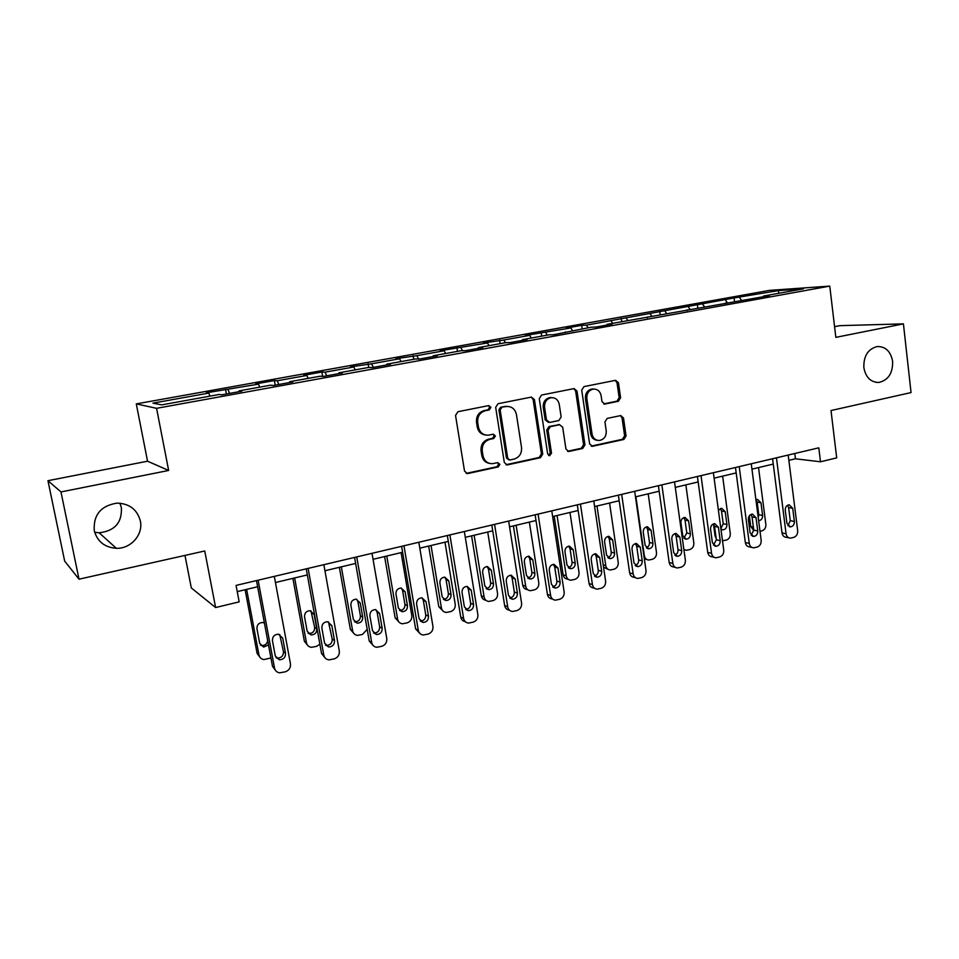 <?xml version="1.0" encoding="UTF-8"?>
<svg xmlns="http://www.w3.org/2000/svg" width="959" height="959" viewBox="0 0 959 959"><rect width="100%" height="100%" fill="white"/><g stroke="black" fill="none" stroke-linecap="round" stroke-linejoin="round"><path stroke-width="1.44" d="M490.9 407.371L488.742 405.585L457.934 411.711L455.537 415.403L464.528 471.121L467.453 473.626L498.236 466.937L499.879 464.372L497.853 462.634L492.315 463.7C487.34 463.569 484.235 460.907 483 455.693L482.269 451.09C481.874 445.012 484.403 441.104 489.845 439.342L493.753 438.527L495.395 435.961L493.31 434.199L488.083 435.206C482.952 435.158 479.74 432.461 478.445 427.091L477.714 422.451C477.318 416.35 479.848 412.43 485.314 410.716L489.246 409.937L490.9 407.371M485.602 435.038C481.082 434.415 478.301 431.718 477.234 426.935L476.503 422.308C476.108 416.218 478.637 412.31 484.091 410.596L488.011 409.817L489.665 407.263L488.467 405.633M466.17 473.386L496.99 466.697L498.632 464.144L497.649 462.658M489.653 463.437C485.398 462.682 482.773 460.032 481.79 455.477L481.058 450.886C480.663 444.82 483.18 440.912 488.611 439.162L492.518 438.347L494.161 435.794L493.082 434.235M863.843 367.549C865.701 377.39 870.712 382.353 878.876 382.437C888.274 380.208 892.865 373.207 892.625 361.447C890.779 351.474 885.684 346.499 877.329 346.523C868.075 348.884 863.568 355.885 863.843 367.549M94.258 530.651C97.303 541.547 104.663 547.433 116.339 548.308C130.927 548.884 143.466 534.463 140.338 520.881C137.173 509.481 129.405 503.559 117.034 503.115C100.851 505.741 93.263 514.923 94.258 530.651M94.653 532.269L99.149 532.796C114.756 530.962 122.165 522.571 121.361 507.611L119.911 503.187M618.399 401.27L620.605 397.769L618.459 382.797L615.606 380.315L583.971 386.609L581.717 390.145L589.629 443.897L592.374 446.331L623.877 439.462L626.059 435.961L623.494 418.016L620.749 415.571L607.155 418.424L604.937 421.948L606.232 430.903C606.436 436.297 604.146 439.498 599.363 440.481C595.419 440.397 592.974 438.227 592.027 433.947L586.836 398.608C586.608 393.334 588.802 390.157 593.429 389.066C597.553 389.03 600.118 391.248 601.125 395.707L601.988 401.593L604.805 404.063L618.399 401.27L616.961 401.174L619.154 397.685L617.021 382.737L615.222 380.387M60.98 491.943L168.652 470.461L147.542 461.207L47.95 480.699L60.98 491.943L79.01 579.188L204.746 550.981L215.607 607.538L239.175 601.868L236.058 585.41L818.794 447.829L820.496 461.782L836.692 457.875L831.009 410.536L911.05 392.579L903.426 323.866L839.904 325.652L834.582 326.695M168.652 470.461L156.569 408.318L829.763 286.106L835.84 337.352L903.426 323.866M534.427 399.615L531.418 397.086L498.021 403.727L495.671 407.371L504.314 462.466L507.179 464.947L540.444 457.707L542.734 454.098L534.427 399.615L533.12 399.519L531.202 397.122M541.571 395.048L574.069 388.587L576.994 391.092L584.942 444.916L582.712 448.464L568.723 451.497L565.942 449.052L562.669 427.175L559.493 424.741L550.334 426.659L548.045 430.255L551.509 453.116L549.639 455.681L547.673 453.955L539.27 398.644L541.571 395.048M79.01 579.188L64.661 561.087L47.95 480.699M156.569 408.318L136.286 403.895L769.286 290.397L829.763 286.106M734.486 301.282L734.055 297.949L586.452 325.149L581.681 325.329L566.218 328.11L570.893 327.942L525.292 335.47L529.74 335.35L503.871 340.001L483.288 343.01L487.496 342.95L440.181 350.754L444.137 350.754L416.865 355.657L395.923 358.714L399.603 358.762L371.589 363.797L350.467 366.877L353.847 366.997L325.065 372.176L321.876 372.02L303.763 375.281L306.832 375.448L277.247 380.771L274.37 380.555L255.741 383.9L258.498 384.151L206.377 392.782L208.774 393.094L152.96 403.14L161.639 404.878L219.191 394.473L221.793 394.808L241.812 391.188L239.067 390.876L239.031 391.692M734.055 297.949L778.78 290.541L803.462 288.815L763.496 296.043L769.43 295.648L607.011 324.334L612.142 324.13L596.138 327.031L591.104 327.211L553.751 334.703L548.956 334.835L522.451 339.63L527.09 339.534L510.2 342.591L505.669 342.663L478.445 347.59L482.809 347.554L465.463 350.694L461.195 350.706L433.216 355.765L437.304 355.789L419.455 359.026L415.487 358.966L386.729 364.168L390.505 364.264L372.152 367.585L368.496 367.465L338.899 372.823L342.363 372.979L323.471 376.407L320.15 376.216L289.702 381.718L292.819 381.958L273.375 385.47L270.402 385.206L239.067 390.876M727.234 302.6L725.519 300.119M704.421 306.724L702.719 304.231M725.855 302.84L725.555 303.595M689.977 309.337L688.286 306.82M666.589 313.557L664.923 311.028M687.255 309.829L686.968 310.584M651.796 316.242L650.13 313.689M627.809 320.57L626.179 317.992M647.649 316.985L647.385 317.753M612.633 323.315L611.015 320.726M588.047 327.762L586.452 325.149M607.011 324.334L606.771 325.101M572.475 330.579L570.893 327.942M547.253 335.147L545.695 332.473M565.295 331.886L565.079 332.653M531.274 338.036L529.74 335.35M505.393 342.711L503.871 340.001M522.451 339.63L522.259 340.409M488.994 345.684L487.496 342.95M462.526 350.706L460.943 347.721M478.445 347.59L478.265 348.369M445.587 353.523L444.137 350.754M418.568 359.014L416.865 355.657M433.216 355.765L433.072 356.556M401.006 361.591L399.603 358.762M373.303 367.381L371.589 363.797M386.729 364.168L386.597 364.971M355.202 369.874L353.847 366.997M326.707 375.82L325.065 372.176M338.899 372.823L338.803 373.626M308.127 378.385L306.832 375.448M278.817 384.487L277.247 380.771M289.702 381.718L289.642 382.533M259.721 387.136L258.498 384.151M229.561 393.406L228.062 389.618M209.949 396.139L208.774 393.094M184.991 555.417L191.309 587.939L215.607 607.538M147.542 461.207L136.286 403.895M788.861 460.368L795.455 458.798L820.496 461.782M237.233 591.619L257.635 586.764M275.449 582.521L307.336 574.932M324.933 570.749L355.633 563.436M373.039 559.301L402.6 552.264M419.814 548.176L448.285 541.403M465.295 537.352L492.734 530.818M509.565 526.815L536.009 520.521M552.648 516.565L578.145 510.5M594.604 506.58L619.19 500.742M635.469 496.858L659.181 491.224M675.292 487.388L698.164 481.945M714.107 478.157L736.176 472.907M751.952 469.143L773.254 464.084M778.456 293.334L778.78 290.541M741.331 300.047L739.593 297.59M763.496 296.043L763.172 296.787M794.795 453.499L795.455 458.798M226.396 393.981L225.533 389.33M275.197 385.146L274.37 380.555M322.632 376.36L321.876 372.02M368.736 367.477L368.1 363.713M413.701 359.289L413.089 355.633M457.479 351.378L456.904 347.757M500.13 343.67L499.579 340.085M541.691 336.153L541.152 332.617M582.197 328.829L581.681 325.329M621.696 321.685L621.204 318.232M660.212 314.72L659.744 311.303M697.804 307.923L697.349 304.542M505.944 464.719L539.126 457.491L541.415 453.895L533.12 399.519M501.821 407.407L500.166 409.961L507.731 458.258L509.744 460.008L514.096 459.085C519.43 457.311 521.912 453.439 521.528 447.445L516.445 414.564C515.163 409.133 511.926 406.436 506.736 406.46L500.562 407.299L498.92 409.841L500.166 409.961M508.917 459.852L506.472 458.042L498.92 409.841M507.695 406.424L505.92 406.592M500.562 407.299L504.662 406.472M567.548 451.281L581.322 448.273L583.563 444.724L575.628 391.008L573.77 388.635M559.409 424.657L549.004 426.515L546.726 430.1L550.178 452.912L551.509 453.116M548.62 455.417L550.178 452.912M559.253 404.374C558.21 399.867 555.573 397.637 551.353 397.661C546.582 398.764 544.328 402.001 544.58 407.359L546.486 419.994L549.699 422.439L558.857 420.533L561.135 416.949L559.253 404.374M551.833 397.625L550.01 397.565C545.263 398.668 543.01 401.893 543.25 407.239L544.58 407.359M548.428 422.38L545.168 419.85L543.25 407.239M603.702 403.907L616.961 401.174M593.753 389.042L592.027 388.994C587.411 390.073 585.218 393.25 585.446 398.512L586.836 398.608M597.421 440.313C593.753 439.977 591.487 437.795 590.624 433.792L585.446 398.512M591.2 446.115L622.427 439.294L624.621 435.794L622.055 417.884L620.413 415.619M245.12 589.737L257.108 653.403L260.033 657.383M270.941 657.97L263.821 659.576C261.208 659.085 259.589 657.55 258.966 654.961L246.631 589.377M260.464 645.167L261.783 645.527C265.08 645.539 267.058 643.909 267.693 640.624M264.528 623.638L264.001 622.811M264.408 622.99L262.706 622.487C258.786 622.739 256.868 624.824 256.952 628.732L259.685 643.333L263.653 647.049L268.508 644.939M274.31 576.371L290.469 663.868C290.793 667.776 289.067 670.425 285.279 671.827L279.572 672.834C276.851 672.343 275.161 670.749 274.526 668.051L258.127 580.195M256.485 580.579L272.5 666.349L274.526 668.051M285.518 653.271C285.566 657.406 283.54 659.576 279.405 659.78L275.281 655.92L272.452 640.708C272.368 636.632 274.37 634.462 278.434 634.187L282.701 638.095L285.518 653.271L283.444 651.652C283.504 655.764 281.478 657.922 277.367 658.126L276.06 657.79M279.728 634.486L283.444 651.652M275.593 670.521L272.5 666.349M292.891 578.373L304.375 641.259L307.731 645.443M319.886 644.256L316.506 646.39L311.291 647.325C308.678 646.869 307.06 645.347 306.448 642.734L294.629 577.953M308.115 633.312L309.038 633.515C312.838 633.288 314.708 631.25 314.648 627.414L310.968 610.847M316.758 628.816L314.156 614.431L310.069 610.691C306.305 610.979 304.471 613.029 304.554 616.829L307.18 631.25L311.136 634.954C314.948 634.714 316.83 632.676 316.758 628.816L314.648 627.414M339.366 567.308L350.371 629.428L354.111 633.755M367.189 629.296L362.43 634.474L357.479 635.385C354.866 634.978 353.26 633.455 352.648 630.83L341.32 566.853M354.458 621.72L355.022 621.816C358.678 621.552 360.464 619.538 360.404 615.798L357.911 601.665L356.712 599.267M362.718 617.128L360.224 602.911L356.173 599.207C352.564 599.531 350.79 601.545 350.874 605.249L353.392 619.502L357.323 623.17C360.992 622.906 362.79 620.893 362.718 617.128L360.404 615.798M323.854 564.683L339.306 651.041C339.606 654.901 337.916 657.514 334.235 658.881L328.829 659.876C326.12 659.42 324.442 657.838 323.806 655.117L308.127 568.387M306.233 568.843L321.553 653.511L323.806 655.117M334.523 640.576C334.583 644.592 332.629 646.738 328.673 646.989L324.586 643.153L321.876 628.133C321.792 624.165 323.698 622.031 327.594 621.708L331.838 625.604L334.523 640.576L332.222 639.054C332.282 643.045 330.34 645.179 326.408 645.431L325.509 645.251M328.469 621.864L332.222 639.054M325.089 657.886L321.553 653.511M372.008 553.307L386.789 638.586C387.064 642.398 385.422 644.963 381.838 646.294L376.707 647.265C374.01 646.857 372.344 645.275 371.708 642.542L356.724 556.915M354.578 557.419L369.239 641.02L371.708 642.542M382.161 628.229C382.221 632.149 380.351 634.259 376.563 634.546L372.5 630.734L369.91 615.906C369.826 612.046 371.648 609.936 375.401 609.588L379.596 613.448L382.161 628.229L379.644 626.79C379.704 630.686 377.846 632.784 374.07 633.072L373.542 633M375.892 609.648L377.079 612.082L379.644 626.79M373.171 645.527L369.239 641.02M384.607 556.544L395.168 617.92L399.232 622.319M401.09 552.624L411.795 615.594C412.058 619.214 410.512 621.636 407.143 622.882L402.42 623.782C399.831 623.398 398.237 621.888 397.637 619.25L386.777 556.028M399.531 610.392L399.783 610.427C403.295 610.128 405.022 608.15 404.962 604.494L402.576 590.528L401.294 588.035M407.467 605.752L405.082 591.715L401.066 588.023C397.589 588.37 395.887 590.36 395.971 593.981L398.381 608.054L402.277 611.71C405.801 611.41 407.539 609.421 407.467 605.752L404.962 604.494M428.673 546.067L438.79 606.711L443.13 611.147M444.976 542.183L455.237 604.41C455.477 607.982 453.967 610.368 450.682 611.59L446.175 612.465C443.609 612.106 442.027 610.607 441.44 607.958L431.035 545.503M443.406 599.327C446.774 598.991 448.428 597.037 448.356 593.489L446.067 579.68L444.736 577.138M451.042 594.664L448.752 580.794L444.796 577.138C441.44 577.51 439.809 579.464 439.893 583.012L442.195 596.918L446.043 600.538C449.447 600.214 451.114 598.248 451.042 594.664L448.356 593.489M471.588 535.853L481.286 595.791C481.862 598.392 483.384 599.878 485.877 600.226M487.723 532.017L497.553 593.513C497.793 597.037 496.306 599.399 493.106 600.586L488.79 601.437C486.261 601.113 484.691 599.627 484.115 596.966L474.142 535.242M486.117 588.526C489.234 588.011 490.744 586.093 490.636 582.76L488.455 569.107L487.088 566.529M493.501 583.875L491.308 570.161L487.4 566.529C484.163 566.925 482.593 568.855 482.665 572.319L484.882 586.069L488.682 589.653C491.955 589.306 493.561 587.376 493.501 583.875L490.636 582.76M418.819 542.255L432.953 626.467C433.216 630.231 431.61 632.76 428.122 634.067L423.243 635.014C420.557 634.63 418.915 633.06 418.292 630.315L403.955 545.767M401.593 546.33L415.619 628.876L418.292 630.315M428.493 616.229C428.553 620.053 426.755 622.127 423.111 622.451L419.083 618.663L416.614 604.026C416.53 600.25 418.292 598.176 421.888 597.805L426.036 601.629L428.493 616.229L425.76 614.875C425.832 618.675 424.046 620.737 420.414 621.06L420.222 621.036M422.044 597.817L423.315 600.346L425.76 614.875M419.886 633.455L415.619 628.876M464.348 531.514L477.87 614.671C478.121 618.387 476.551 620.881 473.159 622.151L468.495 623.086C465.846 622.727 464.216 621.168 463.605 618.423L449.891 534.918M447.326 535.53L460.74 617.069L463.605 618.423M473.554 604.554C473.614 608.282 471.9 610.332 468.388 610.679L464.408 606.927L462.046 592.47C461.962 588.778 463.653 586.74 467.117 586.345L471.205 590.133L473.554 604.554L470.641 603.283C470.725 606.927 469.035 608.965 465.594 609.373M466.985 586.333L468.304 588.922L470.641 603.283M465.295 621.672C462.825 621.204 461.303 619.67 460.74 617.069M508.654 521.049L521.588 603.199C521.828 606.867 520.293 609.325 516.985 610.571L512.538 611.47C509.912 611.147 508.306 609.6 507.707 606.843L494.58 524.369M491.811 525.029L504.65 605.561L507.707 606.843M517.416 593.189C517.476 596.846 515.822 598.848 512.442 599.231L508.522 595.503L506.244 581.214C506.172 577.606 507.814 575.604 511.147 575.184L515.175 578.948L517.416 593.189L514.324 591.991C514.432 595.407 512.897 597.409 509.732 597.996M510.739 575.184L512.082 577.809L514.324 591.991M509.457 610.176C506.855 609.84 505.249 608.306 504.65 605.561M513.413 525.904L522.715 585.146C523.29 587.783 524.825 589.258 527.318 589.557L527.63 589.677M529.368 522.104L538.802 582.88C539.018 586.369 537.567 588.694 534.451 589.857L530.315 590.696C527.81 590.396 526.275 588.91 525.7 586.261L516.134 525.256M527.726 577.965C530.603 577.33 531.969 575.436 531.861 572.295L529.752 558.809L528.397 556.22M534.882 573.35L532.772 559.804L528.924 556.196C525.808 556.604 524.273 558.51 524.345 561.902L526.479 575.484L530.219 579.056C533.384 578.685 534.942 576.791 534.882 573.35L531.861 572.295M551.785 510.871L564.156 592.027C564.371 595.647 562.873 598.068 559.66 599.291L555.393 600.166C552.804 599.866 551.221 598.332 550.634 595.575L538.083 514.108M535.122 514.803L547.409 594.364L550.634 595.575M560.128 582.137C560.176 585.697 558.57 587.675 555.309 588.071L551.449 584.379L549.279 570.269C549.219 566.733 550.79 564.755 554.014 564.324L557.97 568.052L560.128 582.137L556.855 580.998C556.987 584.211 555.585 586.177 552.672 586.884M553.379 564.36L554.71 566.985L556.855 580.998M552.624 599.123L552.156 598.943C549.579 598.644 547.997 597.109 547.409 594.364M554.182 516.206L563.101 574.765C563.664 577.414 565.175 578.864 567.644 579.14L568.375 579.392M569.982 512.442L579.02 572.523C579.224 575.975 577.798 578.265 574.765 579.404L570.797 580.219C568.315 579.943 566.805 578.469 566.242 575.82L557.071 515.51M568.255 567.656C570.917 566.913 572.175 565.067 572.043 562.106L570.03 548.764L568.687 546.186M575.22 563.089L573.194 549.699L569.418 546.127C566.397 546.546 564.923 548.416 564.983 551.749L567.021 565.175L570.713 568.711C573.77 568.327 575.268 566.457 575.22 563.089L572.043 562.106M593.777 500.958L605.608 581.142C605.812 584.726 604.35 587.112 601.209 588.299L597.133 589.15C594.58 588.874 593.022 587.352 592.446 584.606L580.435 504.11M577.294 504.842L589.054 583.468L592.446 584.606M601.713 571.36C601.761 574.849 600.214 576.803 597.061 577.21L593.273 573.542L591.188 559.6C591.128 556.136 592.65 554.194 595.767 553.751L599.651 557.443L601.713 571.36L598.284 570.293C598.428 573.314 597.157 575.232 594.472 576.047M594.928 553.834L596.234 556.448L598.284 570.293M594.628 588.311L593.729 587.999C591.188 587.723 589.629 586.213 589.054 583.468M609.564 503.019L618.231 562.43C618.423 565.834 617.033 568.088 614.072 569.202L610.26 569.994C607.814 569.742 606.328 568.291 605.776 565.63L596.989 506.016M607.778 557.587C610.224 556.759 611.374 554.949 611.231 552.156L609.301 538.97L607.994 536.405M608.066 569.334L603.559 567.201M614.551 553.091L612.609 539.845L608.893 536.309C605.98 536.728 604.542 538.574 604.614 541.847L606.567 555.129L610.2 558.629C613.149 558.234 614.599 556.388 614.551 553.091L611.231 552.156M634.678 491.296L646.006 570.545C646.186 574.081 644.76 576.431 641.703 577.594L637.783 578.433C635.266 578.169 633.731 576.659 633.168 573.914L621.684 494.364M593.441 388.994L592.027 388.994M618.375 495.144L629.631 572.847L633.168 573.914M642.23 560.859C642.278 564.288 640.78 566.206 637.735 566.625L634.007 562.993L632.017 549.219C631.957 545.815 633.431 543.897 636.44 543.453L640.252 547.121L642.23 560.859L638.646 559.864C638.802 562.705 637.639 564.575 635.182 565.486M635.409 543.585L636.692 546.174L638.646 559.864M635.529 577.738L634.223 577.342C631.717 577.078 630.195 575.58 629.631 572.847M648.188 493.837L656.495 552.576C656.663 555.944 655.309 558.174 652.42 559.265L648.752 560.032C646.342 559.792 644.868 558.354 644.34 555.705L635.913 496.762M646.306 547.757C648.56 546.87 649.615 545.096 649.471 542.458L647.625 529.416L646.354 526.887M646.774 559.481L644.34 558.941M652.923 543.333L651.065 530.231L647.409 526.731C644.58 527.162 643.201 528.984 643.261 532.185L645.131 545.311L648.704 548.8C651.569 548.392 652.971 546.57 652.923 543.333L649.471 542.458M674.525 481.886L685.361 560.212C685.541 563.7 684.139 566.026 681.166 567.165L677.39 567.968C674.92 567.728 673.41 566.242 672.858 563.496L661.866 484.882M658.401 485.698L669.178 562.489L672.858 563.496M681.717 550.634C681.753 553.99 680.303 555.884 677.366 556.316L673.697 552.708L671.791 539.09C671.744 535.757 673.17 533.863 676.083 533.408L679.835 537.052L681.717 550.634L678.001 549.687C678.145 552.372 677.09 554.194 674.824 555.165M674.896 533.612L676.119 536.165L678.001 549.687M675.352 567.404L673.686 566.949C671.228 566.709 669.718 565.223 669.178 562.489M685.865 484.87L693.825 542.95C693.992 546.282 692.662 548.488 689.833 549.555L686.308 550.31L683.875 549.459M683.899 538.155L686.788 532.988L685.014 520.09L683.803 517.596M690.372 533.815L688.586 520.857L685.002 517.38C682.257 517.812 680.914 519.61 680.962 522.763L682.76 535.745L686.272 539.198C689.053 538.79 690.408 536.992 690.372 533.815L686.788 532.988M713.376 472.715L723.745 550.13C723.901 553.583 722.535 555.872 719.634 556.987L716.001 557.778C713.568 557.551 712.081 556.076 711.554 553.331L701.029 475.64M697.421 476.491L707.73 552.396L711.554 553.331M720.209 540.66C720.245 543.957 718.842 545.827 715.989 546.258L712.393 542.686L710.571 529.224C710.523 525.952 711.914 524.082 714.731 523.626L718.411 527.234L720.209 540.66L716.361 539.773L713.472 545.108M713.388 523.902L714.551 526.407L716.361 539.773M714.155 557.311L712.165 556.819C709.744 556.592 708.269 555.117 707.73 552.396M713.436 523.938L715.018 535.721L716.181 538.455M722.63 476.12L730.279 533.564C730.422 536.86 729.116 539.03 726.359 540.085L722.487 540.78M720.868 528.637L723.218 523.746L721.516 510.991L720.353 508.546M720.928 529.104L722.942 529.836C725.627 529.416 726.958 527.642 726.922 524.513L725.208 511.71L721.683 508.258L718.411 510.332M751.257 463.772L761.17 540.313C761.326 543.729 759.984 545.983 757.142 547.074L753.654 547.841C751.257 547.625 749.806 546.162 749.279 543.429L739.221 466.625M735.469 467.501L745.335 542.542L749.279 543.429M757.754 530.938C757.778 534.175 756.423 536.021 753.666 536.453L750.13 532.916L748.38 519.598C748.344 516.386 749.686 514.551 752.419 514.084L756.028 517.656L757.754 530.938L753.774 530.111L751.149 535.278M750.945 514.432L752.048 516.889L753.774 530.111M751.976 547.457L749.686 546.93C747.301 546.726 745.85 545.263 745.335 542.542M749.351 515.786L750.753 526.539L753.81 530.579M758.533 467.584L765.857 524.405C766.001 527.654 764.719 529.8 762.021 530.83L760.007 531.346M758.245 517.728L758.785 514.719L757.154 502.108L756.064 499.711M758.749 520.689L758.749 520.689C761.35 520.269 762.633 518.519 762.609 515.451L760.966 502.768L757.514 499.351L755.92 499.795M788.202 455.057L797.684 530.723C797.816 534.103 796.509 536.321 793.74 537.4L790.372 538.143C788.022 537.951 786.596 536.489 786.08 533.767L776.454 457.827M772.582 458.75L782.017 532.94L786.08 533.767M794.376 521.456C794.4 524.633 793.081 526.443 790.396 526.887L786.931 523.374L785.265 510.212C785.229 507.059 786.536 505.249 789.185 504.782L792.721 508.318L794.376 521.456L790.276 520.677L787.89 525.676M787.591 505.213L788.622 507.599L790.276 520.677M788.849 537.831L786.296 537.292C783.947 537.1 782.52 535.649 782.017 532.94M484.091 410.596L485.314 410.716M476.503 422.308L477.714 422.451M477.234 426.935L478.445 427.091M492.518 438.347L493.753 438.527M488.611 439.162L489.845 439.342M481.058 450.886L482.269 451.09M481.79 455.477L483 455.693M496.99 466.697L498.236 466.937M466.721 473.314L467.908 473.566M488.011 409.817L489.246 409.937M541.415 453.895L542.734 454.098M539.126 457.491L540.444 457.707M506.352 464.659L507.611 464.887M506.472 458.042L507.731 458.258M575.628 391.008L576.994 391.092M583.563 444.724L584.942 444.916M581.322 448.273L582.712 448.464M567.74 451.245L569.107 451.437M558.15 424.597L559.493 424.741M549.004 426.515L550.334 426.659M546.726 430.1L548.045 430.255M545.168 419.85L546.486 419.994M603.762 403.931L605.069 404.027M590.624 433.792L592.027 433.947M622.055 417.884L623.494 418.016M624.621 435.794L626.059 435.961M622.427 439.294L623.877 439.462M591.343 446.091L592.734 446.271M617.021 382.737L618.459 382.797M619.154 397.685L620.605 397.769M258.966 654.961L257.108 653.403M282.701 638.095L280.639 636.56M306.448 642.734L304.375 641.259M312.047 613.101L314.156 614.431M352.648 630.83L350.371 629.428M357.911 601.665L360.224 602.911M331.838 625.604L329.548 624.153M379.596 613.448L377.079 612.082M397.637 619.25L395.168 617.92M402.576 590.528L405.082 591.715M441.44 607.958L438.79 606.711M446.067 579.68L448.752 580.794M484.115 596.966L481.286 595.791M488.455 569.107L491.308 570.161M426.036 601.629L423.315 600.346M471.205 590.133L468.304 588.922M515.175 578.948L512.082 577.809M525.7 586.261L522.715 585.146M529.752 558.809L532.772 559.804M557.97 568.052L554.71 566.985M566.242 575.82L563.101 574.765M570.03 548.764L573.194 549.699M599.651 557.443L596.234 556.448M605.776 565.63L603.211 564.863M609.301 538.97L612.609 539.845M640.252 547.121L636.692 546.174M647.625 529.416L651.065 530.231M679.835 537.052L676.119 536.165M685.014 520.09L688.586 520.857M718.411 527.234L714.551 526.407M715.834 535.913L715.018 535.721M723.218 523.746L726.922 524.513M721.516 510.991L725.208 511.71M756.028 517.656L752.048 516.889M753.378 527.078L750.753 526.539M758.785 514.719L762.609 515.451M757.154 502.108L760.966 502.768M792.721 508.318L788.622 507.599M875.999 382.341L878.876 382.437M99.149 532.796L116.339 548.308M466.266 473.374L467.453 473.626M505.968 464.719L507.179 464.947M505.477 406.352L506.736 406.46M567.704 451.341L568.723 451.497M558.462 424.549L559.804 424.693M548.884 455.561L549.639 455.681M550.01 397.565L551.353 397.661M604.014 404.003L604.805 404.063M591.415 446.199L592.374 446.331M261.783 645.527L263.653 647.049M279.405 659.78L277.367 658.126M309.038 633.515L311.136 634.954M355.022 621.816L357.323 623.17M328.673 646.989L326.408 645.431M376.563 634.546L374.07 633.072M399.783 610.427L402.277 611.71M443.418 599.351L446.043 600.538M486.321 588.706L488.682 589.653M423.111 622.451L420.414 621.06M468.388 610.679L465.678 609.456M512.442 599.231L509.996 598.248M528.097 578.289L530.219 579.056M555.309 588.071L553.127 587.292M568.807 568.1L570.713 568.711M597.061 577.21L595.095 576.575M608.474 558.138L610.2 558.629M637.735 566.625L635.961 566.11M647.145 548.392L648.704 548.8M677.366 556.316L675.771 555.896M684.51 549.855L683.911 549.711M684.87 538.862L686.272 539.198M715.989 546.258L714.551 545.923M721.659 529.56L722.942 529.836M753.666 536.453L752.347 536.177M790.396 526.887L789.209 526.659"/></g></svg>
